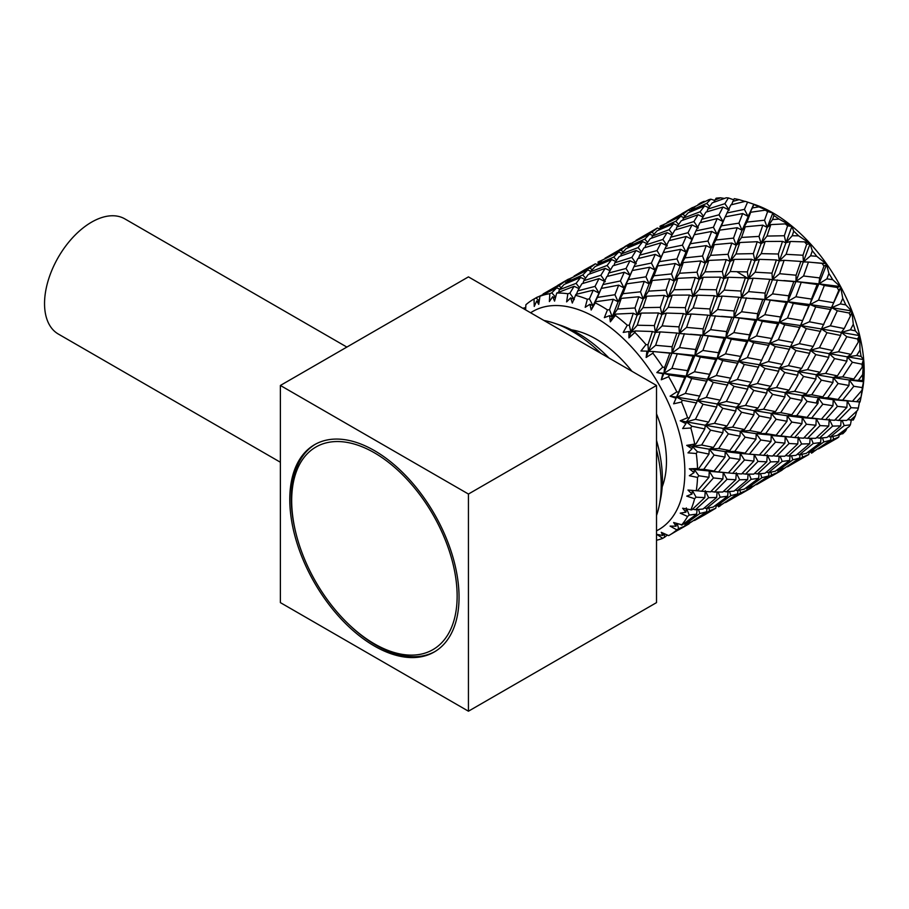 <?xml version="1.0" encoding="UTF-8"?>
<svg xmlns="http://www.w3.org/2000/svg" width="909" height="909" viewBox="0 0 909 909"><rect width="100%" height="100%" fill="white"/><g stroke="black" fill="none" stroke-linecap="round" stroke-linejoin="round"><path stroke-width="1.36" d="M280.381 462.238L58.312 334.035A66.493 38.394 -60 0 1 48.12 280.756A66.493 38.394 -60 0 1 91.559 222.16A66.493 38.394 -60 0 1 124.806 218.864L346.874 347.079M291.687 500.575A116.977 67.539 60 0 1 374.417 452.818A116.977 67.539 60 0 1 457.136 596.088A116.977 67.539 60 0 1 348.477 624.063A116.977 67.539 60 0 1 295.857 532.924A116.977 67.539 60 0 1 291.687 500.575M295.857 532.924L295.561 531.697A119.681 69.095 60 0 1 291.289 498.598A119.681 69.095 60 0 1 315.332 444.251M435.002 651.537A119.681 69.095 60 0 1 349.397 624.938L348.477 624.063M825.645 419.64L834.564 420.299L846.893 407.368L837.428 406.346L825.645 419.64L821.406 419.197L832.951 405.744L822.838 404.175L811.703 418.015L821.384 419.208L802.306 417.629M816.18 403.039L818.27 397.881L827.747 397.744L838.098 399.46L848.995 385.473L849.256 379.996L863.55 381.746L862.277 387.586A136.123 78.594 60 0 1 862.027 390.177L861.084 396.858A136.123 78.594 60 0 1 860.709 398.846A136.123 78.594 60 0 1 860.016 402.017L852.392 401.301M725.2 216.876L730.893 204.889L745.255 201.355A136.123 78.594 60 0 1 747.016 201.934A136.123 78.594 60 0 1 747.584 202.128L754.743 204.548A128.783 74.356 60 0 1 773.104 213.001A128.783 74.356 60 0 1 862.3 390.847L860.709 398.846M753.766 204.218L753.834 204.536A136.123 78.594 60 0 1 758.924 206.854L771.911 212.501L765.242 210.172A136.123 78.594 60 0 1 766.435 210.854A136.123 78.594 60 0 1 767.628 211.547L772.832 213.024L773.945 215.535A136.123 78.594 60 0 1 779.036 219.092L790.978 225.705L785.274 223.887A136.123 78.594 60 0 1 787.603 225.807L791.875 226.443L793.727 231.181A136.123 78.594 60 0 1 798.602 235.817L809.226 242.964L804.488 241.885A136.123 78.594 60 0 1 806.669 244.26L810.055 243.885L812.328 250.793A136.123 78.594 60 0 1 816.759 256.315L825.861 263.542L822.043 263.383A136.123 78.594 60 0 1 823.963 266.11L826.599 264.587L828.917 273.529A136.123 78.594 60 0 1 832.712 279.677L840.166 286.517L837.155 287.449A136.123 78.594 60 0 1 838.757 290.414L840.78 287.653L842.768 298.379A136.123 78.594 60 0 1 845.779 304.89L851.494 310.889L849.188 313.014A136.123 78.594 60 0 1 850.381 316.093L851.96 312.071L853.29 324.252A136.123 78.594 60 0 1 855.369 330.865L859.38 335.603L857.596 338.989A136.123 78.594 60 0 1 858.335 342.023L859.664 336.773L860.016 350.033A136.123 78.594 60 0 1 861.084 356.43L863.459 359.566L862.027 364.202A136.123 78.594 60 0 1 862.277 367.088L863.55 360.68L862.652 374.599A136.123 78.594 60 0 1 862.652 380.507L863.55 381.746M859.664 401.164L858.335 408.096A136.123 78.594 60 0 1 857.596 410.289L846.79 420.412L838.496 420.447L851.063 407.698L847.256 400.835L846.893 407.368M856.846 411.016L855.369 415.845A136.123 78.594 60 0 1 853.29 420.038L847.62 419.663M851.301 420.197L850.381 424.844A136.123 78.594 60 0 1 849.188 426.537L837.303 435.434L830.315 436.945L844.222 425.605L842.166 420.492M846.893 428.298L845.779 430.73A136.123 78.594 60 0 1 842.768 433.775L839.052 434.161M839.393 434.263L838.757 437.093A136.123 78.594 60 0 1 837.155 438.218L818.486 448.91L833.587 439.195L832.894 436.456M530.617 312.776A125.976 72.731 60 0 1 595.77 317.673A125.976 72.731 60 0 1 678.659 430.696A125.976 72.731 60 0 1 656.514 530.833M667.501 535.083L662.752 538.355A136.123 78.594 60 0 1 656.514 540.241M662.752 538.355L656.821 534.378L662.877 535.503L661.275 532.322L668.672 535.617A136.123 78.594 60 0 0 669.422 535.185A136.123 78.594 60 0 0 676.819 529.867L670.092 526.106L676.069 526.197L673.626 522.527L682.318 524.913L696.624 514.13L697.078 509.619M696.624 514.13L689.227 515.085L687.59 516.46A136.123 78.594 60 0 1 681.5 525.129M687.59 516.46L680.216 513.153L685.92 512.187L682.648 508.233L691.794 509.904L704.805 497.621L705.27 490.644M704.805 497.621L696.067 497.189L694.601 498.723A136.123 78.594 60 0 1 690.829 509.926M694.601 498.723L686.727 496.121L692.01 494.064L687.977 490.053L697.385 490.803L708.986 477.316L709.247 471.305L728.359 472.919L739.994 459.409L740.267 453.398L772.593 456.068L784.91 443.149L785.24 436.638L789.057 443.512L776.536 456.216L784.785 456.216L797.772 443.956L798.25 436.956L801.613 444.001L788.398 456.057L795.989 455.341L809.692 443.762L810.135 438.365M708.986 477.316L698.828 475.759L697.533 477.43A136.123 78.594 60 0 1 696.26 490.678M697.533 477.43L689.352 475.725L694.067 472.623L689.352 468.794L698.828 468.465L708.986 454.08L709.247 449.182L718.689 448.478L729.802 450.58L739.994 436.184L740.267 431.275L749.72 430.559L760.799 432.684L770.98 418.288L771.252 413.379L780.717 412.663L791.819 414.765L801.954 400.403L802.238 395.495L811.703 394.779L822.838 396.869L832.951 382.507L833.223 377.61L842.677 376.894L853.824 378.973L862.277 367.088M708.986 454.08L697.385 451.75L696.26 453.5A136.123 78.594 60 0 1 697.533 468.226M696.26 453.5L687.977 452.864L692.01 448.796L686.727 445.365L696.067 443.853L704.805 428.934L705.27 425.242L714.508 423.333L727.041 425.969L735.813 411.038L736.29 407.334L745.539 405.414L758.038 408.073L766.787 393.154L767.276 389.45L776.536 387.518L789.057 390.166L797.772 375.258L798.25 371.565L807.522 369.633L820.077 372.258L828.769 357.362L829.235 353.669L838.496 351.749L851.063 354.374L858.335 342.023M704.805 428.934L691.794 426.207L690.829 428.003A136.123 78.594 60 0 1 694.601 443.547M690.829 428.003L682.648 428.537L685.92 423.639L680.216 420.799L687.59 417.72L689.227 418.049L697.476 400.539L706.327 397.381L720.201 400.165L728.495 382.632L737.358 379.462L751.186 382.269L759.481 364.736L768.355 361.566L782.206 364.361L790.455 346.852L799.329 343.682L813.225 346.454L821.441 328.967L830.315 325.797L844.222 328.569L850.381 316.093M696.624 402.982L682.318 400.233L681.5 402.028A136.123 78.594 60 0 1 687.59 417.72M681.5 402.028L673.626 403.812L676.069 398.244L670.092 396.176L676.819 391.881L678.603 392.188L684.795 377.36L686.215 376.144L694.499 371.758L709.577 374.303L715.803 359.453L717.235 358.237L725.53 353.84L740.562 356.408L746.778 341.568L748.221 340.341L756.527 335.944L771.582 338.489L777.763 323.684L779.195 322.456L787.501 318.059L802.602 320.593L808.76 305.788L810.18 304.572L818.486 300.175L833.587 302.697L838.757 290.414M684.795 377.36L669.342 374.985L668.672 376.712A136.123 78.594 60 0 1 676.819 391.881M668.672 376.712L661.275 379.78L662.877 373.724L656.821 372.565L662.752 367.145L664.649 367.384L669.842 353.181L671.978 353.124L679.546 347.579L695.624 349.499L700.85 335.273L702.998 335.216L710.577 329.66L726.609 331.603L731.825 317.389L733.983 317.321L741.574 311.764L757.629 313.696L762.81 299.504L764.958 299.436L772.548 293.88L788.648 295.789L793.807 281.608L795.954 281.551L803.533 275.995L819.645 277.904L823.963 266.11M669.842 353.181L653.469 351.544L652.889 353.181A136.123 78.594 60 0 1 662.752 367.145M652.889 353.181L646.151 357.464L646.935 351.147L640.959 350.999L645.992 344.602L647.992 344.738L652.412 331.501L655.389 332.489L662.116 325.899L678.966 326.854L683.42 313.594L686.409 314.571L693.147 307.981L709.952 308.958L714.394 295.709L717.394 296.686L724.143 290.085L740.971 291.039L745.38 277.824L748.368 278.802L755.129 272.2L771.991 273.143L776.377 259.929L779.354 260.906L786.103 254.315L802.988 255.247L806.669 244.26M652.412 331.501L635.357 330.956L634.868 332.455A136.123 78.594 60 0 1 645.992 344.602M634.868 332.455L628.926 337.864L628.937 331.501L623.21 332.421L627.29 325.24L629.346 325.229L633.278 313.264L637.164 315.128L642.981 307.662L660.332 307.344L664.286 295.368L668.183 297.22L674.012 289.755L691.317 289.448L695.26 277.484L699.18 279.324L705.009 271.859L722.325 271.53L726.246 259.599L730.154 261.44L735.983 253.963L753.345 253.622L757.242 241.703L761.14 243.555L766.969 236.079L784.342 235.738L787.603 225.807M633.278 313.264L615.825 314.094L615.37 315.434A136.123 78.594 60 0 1 627.29 325.24M615.37 315.434L610.325 321.82L609.655 315.639L604.349 317.65L607.451 309.901L609.541 309.708L613.268 299.288L618.12 301.822L622.96 293.687L640.515 291.823L644.265 281.381L649.14 283.903L653.991 275.768L671.501 273.927L675.251 263.496L680.125 266.019L685 257.872L702.521 256.02L706.225 245.612L711.099 248.134L715.974 239.987L733.54 238.113L737.233 227.716L742.085 230.238L746.959 222.103L764.537 220.217L767.628 211.547M613.268 299.288L595.713 301.72L595.27 302.867A136.123 78.594 60 0 1 601.36 306.163A136.123 78.594 60 0 1 607.451 309.901M571.556 329.853A99.967 57.721 60 0 1 595.77 338.898A99.967 57.721 60 0 1 631.948 371.281M656.514 413.822A99.967 57.721 60 0 1 662.184 486.838M543.912 320.457A125.567 72.504 60 0 1 554.501 323.252L560.83 325.399A119.556 69.027 60 0 1 577.885 333.239A119.556 69.027 60 0 1 608.95 357.998M656.514 440.376A119.556 69.027 60 0 1 660.684 498.348L659.377 504.904A125.567 72.504 60 0 1 656.514 515.471M554.501 323.252A125.567 72.504 60 0 1 572.42 331.49A125.567 72.504 60 0 1 600.917 353.362M656.514 449.648A125.567 72.504 60 0 1 659.377 504.904M374.417 450.603A119.681 69.095 -120 0 0 314.571 444.683A119.681 69.095 -120 0 0 296.22 540.582A119.681 69.095 -120 0 0 374.417 646.049A119.681 69.095 -120 0 0 434.252 651.98A119.681 69.095 -120 0 0 452.602 556.069A119.681 69.095 -120 0 0 374.417 450.603M280.381 385.461L280.381 602.622L468.442 711.202L656.514 602.622L656.514 385.461L468.442 276.881L280.381 385.461L468.442 494.041L468.442 711.202M468.442 494.041L656.514 385.461M736.835 271.643L748.391 278.745M691.897 209.297L690.897 208.456L696.26 205.945M697.976 205.059L700.146 203.139A136.123 78.594 60 0 1 703.952 201.378L705.316 201.4M690.067 211.99L690.374 210.661L695.601 206.286L708.895 199.673A136.123 78.594 60 0 1 710.827 199.173L714.338 200.321M713.792 202.287L716.11 198.196A136.123 78.594 60 0 1 720.542 197.81L724.382 198.435M706.907 211.831L707.804 209.104L712.258 202.866L726.2 197.798A136.123 78.594 60 0 1 728.37 197.935L733.643 199.775M731.461 204.741L734.267 198.673A136.123 78.594 60 0 1 739.131 199.662L745.005 201.412M765.242 210.172L750.709 212.24L746.959 222.103M750.709 212.24L748.039 216.331L752.425 207.934L758.924 206.854M753.834 204.536L752.425 207.934M785.274 223.887L770.821 224.614L767.196 227.386L762.81 225.171L745.255 226.796L742.085 230.238L753.743 204.23M745.255 226.796L741.551 237.442L736.21 245.271L742.085 230.238L738.926 223.148L742.687 213.558L748.039 216.331L744.426 209.377L747.584 202.128M726.939 212.979L744.426 209.377M732.745 201.4L739.131 199.662M737.233 227.716L719.723 230.136L717.053 234.215L713.429 227.261L717.212 218.592L723.041 221.557L718.996 214.819L722.996 207.025L729.302 210.104L724.882 203.673L728.37 197.935M707.804 209.104L724.882 203.673M714.36 200.23L720.542 197.81M709.588 206.491L706.782 203.355L710.827 199.173M690.374 210.661L706.782 203.355M698.089 204.491L703.952 201.378M681.807 213.717L690.897 208.456M838.757 437.093L833.587 439.195M845.779 430.73L840.359 434.559M850.381 424.844L844.222 425.605M855.369 415.845L850.426 420.242M858.335 408.096L851.063 407.698M861.084 396.858L856.642 401.744M837.428 406.346L833.223 399.733L852.381 401.323L862.027 390.177M862.277 387.586L853.824 386.28L842.677 400.13L852.381 401.323M853.824 386.28L849.256 379.996L862.652 380.507M862.652 374.599L858.744 379.848M848.995 385.473L838.098 383.507L833.223 377.61L849.256 379.996L853.824 378.973M862.027 364.202L852.381 362.271L842.677 376.894M852.381 362.271L847.256 356.839L863.459 359.566M832.951 382.507L821.384 380.167L816.259 374.724L833.223 377.61L837.428 375.86L846.893 361.146L847.256 356.839L856.642 355.521L861.084 356.43M860.016 350.033L856.642 355.521M846.893 361.146L834.564 358.589L829.235 353.669L847.256 356.839L851.063 354.374M857.596 338.989L846.79 336.716L838.496 351.749M846.79 336.716L841.336 332.376L859.38 335.603M828.769 357.362L815.805 354.612L810.339 350.272L829.235 353.669L832.61 350.51L840.677 335.466L841.336 332.376L850.426 329.831L855.369 330.865M853.29 324.252L850.426 329.831M840.677 335.466L826.985 332.683L821.441 328.967L841.336 332.376L844.222 328.569M849.188 313.014L837.303 310.753L830.315 325.797M837.303 310.753L831.758 307.697L851.494 310.889M826.395 318.945L831.758 307.697L840.359 303.901L845.779 304.89M842.768 298.379L840.359 303.901M820.588 331.41L806.317 328.649L800.761 325.581L821.441 328.967L840.78 287.653M830.621 309.526L815.703 306.935L810.18 304.572L831.758 307.697L833.587 302.697M837.155 287.449L824.338 285.494L818.486 300.175M824.338 285.494L818.929 283.858L840.166 286.517M795.398 336.864L818.929 283.858L826.895 278.858L832.712 279.677M828.917 273.529L826.895 278.858M808.76 305.788L793.352 303.39L787.944 301.743L810.18 304.572L811.464 299.061L817.157 284.494L818.929 283.858L826.599 264.587M817.157 284.494L795.954 281.551L818.929 283.858L819.645 277.904M822.043 263.383L808.453 262.065L803.533 275.995M814.68 262.633L825.861 263.542M808.453 262.065L803.442 261.906L810.623 255.804L816.759 256.315M812.328 250.793L810.623 255.804M832.951 405.744L833.223 399.733L802.238 395.495L806.442 393.745L815.918 379.042L816.259 374.724L798.25 371.565L801.613 368.406L809.692 353.351L810.339 350.272L790.455 346.852L800.761 325.581L779.195 322.456L795.954 281.551L810.055 243.885M783.933 280.563L795.954 281.551L796.079 275.211L800.874 261.428L803.442 261.906L802.988 255.247M804.488 241.885L790.353 241.464L786.103 254.315M790.353 241.464L785.933 242.805L792.239 235.738L798.602 235.817M793.727 231.181L792.239 235.738M800.874 261.428L784.103 260.315L779.354 260.906L791.875 226.443M793.807 281.608L772.445 279.79L779.354 260.906L778.331 254.009L782.49 241.374L785.933 242.805L784.342 235.738M770.821 224.614L766.969 236.079M782.49 241.374L765.185 241.487L761.14 243.555L767.196 227.386L772.548 219.546L779.036 219.092M773.945 215.535L772.548 219.546M764.537 220.217L767.196 227.386L772.832 213.024M828.247 436.411L830.315 436.945M834.962 419.878L838.496 420.447M838.098 399.46L833.223 399.733L842.677 400.13M742.687 213.558L725.177 216.876L717.053 234.215L721.428 225.83L738.926 223.148M722.996 207.025L705.85 212.161L701.748 219.296L718.996 214.819M703.486 216.16L700.066 211.797L704.623 205.866L708.747 207.707M704.623 205.866L688.102 212.865L683.363 218.137L700.066 211.797M685.022 216.194L682.989 214.206L688.34 210.115L690.329 210.888M688.34 210.115L667.081 222.387L682.989 214.206M811.237 451.853L811.464 453.148L817.248 449.171M830.621 440.183L823.815 441.944L809.362 452.455L815.703 450.171L830.621 440.183L831.042 436.809M823.815 441.944L822.497 437.922M840.677 425.878L832.61 426.116L819.429 438.149L826.985 437.445L840.677 425.878L841.12 420.481M832.61 426.116L829.235 419.072L828.769 426.06L820.077 425.594L816.259 418.731L815.918 425.253L806.442 424.23L802.238 417.617L811.703 418.015M776.377 259.929L759.367 259.36L754.947 260.69L761.14 243.555L758.992 236.397L762.81 225.171M741.551 237.442L758.992 236.397M725.177 216.876L721.428 225.83M700.464 222.625L701.748 219.296M682.795 220.183L683.363 218.137M666.979 222.955L667.081 222.387M811.464 453.148L813.044 452.273M808.056 452.057L809.362 452.455M816.623 437.559L819.429 438.149M838.098 383.507L827.747 397.744M834.564 358.589L825.645 373.417L837.428 375.86M820.077 372.258L816.259 374.724L825.645 373.417M826.985 332.683L819.429 347.727L832.61 350.51M813.225 346.454L810.339 350.272L819.429 347.727M815.703 306.935L809.362 321.797L823.815 324.536M802.602 320.593L800.761 325.581L809.362 321.797M801.193 282.46L795.898 296.754L811.464 299.061M799.636 327.422L784.706 324.82L779.195 322.456L780.479 316.957L786.171 302.379L795.898 296.754M784.103 260.315L779.615 273.7L796.079 275.211M788.648 295.789L787.944 301.743L764.958 299.436L772.445 279.79L779.615 273.7M765.185 241.487L761.231 253.634L778.331 254.009M786.171 302.379L764.958 299.436L765.094 293.096L769.889 279.324L753.118 278.211L748.368 278.802L754.947 260.69L761.231 253.634M757.242 241.703L739.835 242.51L736.21 245.271L733.54 238.113M717.212 218.592L699.907 222.773L695.964 230.863L713.429 227.261M706.225 245.612L688.704 248.043L686.034 252.123L682.409 245.169L686.215 236.488L692.044 239.442L688.011 232.715L692.022 224.909L698.317 228L693.897 221.557L698.078 214.717L702.975 217.058M698.078 214.717L681.273 220.762L676.83 226.989L693.897 221.557M678.603 224.387L675.796 221.251L680.648 216.274L683.807 217.603M680.648 216.274L664.615 224.171L659.4 228.545L675.796 221.251M660.911 227.193L659.911 226.352L666.183 223.364M808.76 454.523L802.602 457.091L787.501 466.794L808.76 454.523L809.09 452.375M802.602 457.091L801.908 454.352M820.588 442.558L813.225 443.49L799.329 454.83L806.317 453.318L820.588 442.558L821.043 438.036M813.225 443.49L811.169 438.377M820.077 425.594L807.522 438.331L815.805 438.308L828.769 426.06M822.838 404.175L818.27 397.881L822.838 396.869M769.889 279.324L772.445 279.79L771.991 273.143M762.81 299.504L741.426 297.709L748.368 278.802L747.346 271.905L751.504 259.258L754.947 260.69L753.345 253.622M719.723 230.136L715.974 239.987M751.504 259.258L734.199 259.383L730.154 261.44L736.21 245.271L731.825 243.055L714.258 244.68L711.099 248.134L717.053 234.215L711.702 231.443L694.192 234.761L686.034 252.123L690.397 243.737L707.941 241.033L711.702 231.443M694.226 234.761L695.964 230.863M675.932 229.716L676.83 226.989M659.093 229.886L659.4 228.545M661.445 225.432L659.911 226.352M797.273 454.295L799.329 454.83M803.976 437.774L807.522 438.331M821.384 380.167L811.703 394.779M815.805 354.612L807.522 369.633M806.317 328.649L799.329 343.682M793.352 303.39L787.501 318.059M777.468 279.949L772.548 293.88M759.367 259.36L755.129 272.2M739.835 242.51L735.983 253.963M714.258 244.68L710.52 255.361L705.191 263.19L711.099 248.134L707.941 241.033M692.022 224.909L674.864 230.057L670.717 237.215L688.011 232.715M672.49 234.033L669.081 229.693L673.637 223.75L677.762 225.602M673.637 223.75L657.116 230.761L652.332 236.045L669.081 229.693M654.025 234.067L652.003 232.102L657.355 228.011L659.343 228.773M657.355 228.011L636.061 240.306L652.003 232.102M780.252 469.76L780.479 471.044L786.274 467.056M799.636 458.079L792.83 459.84L778.331 470.373L784.706 468.055L799.636 458.079L800.068 454.705M792.83 459.84L791.523 455.829M809.692 443.762L801.613 444.001M806.442 424.23L794.614 437.547L803.567 438.183L815.918 425.253M784.91 443.149L775.468 442.115L771.252 435.502L790.364 437.115L801.954 423.639L802.238 417.617L807.101 417.356L818.02 403.357L818.27 397.881M818.02 403.357L807.101 401.392L802.238 395.495L785.24 392.631L794.614 391.336L806.442 393.745M815.918 379.042L803.567 376.474L798.25 371.565L779.32 368.179L788.398 365.645L801.613 368.406M809.692 353.351L795.989 350.579L790.455 346.852L769.741 343.488L778.331 339.716L792.83 342.432M745.38 277.824L728.348 277.268L723.928 278.608L730.154 261.44L728.007 254.293L731.825 243.055M710.52 255.361L728.007 254.293M694.192 234.761L690.397 243.737M669.444 240.544L670.717 237.215M651.764 238.101L652.332 236.045M635.948 240.874L636.061 240.306M780.479 471.044L771.377 476.282M777.025 469.976L778.331 470.373M785.592 455.477L788.398 456.057M801.954 423.639L791.819 422.083L780.717 435.9L794.614 437.547M807.101 401.392L796.716 415.663L807.101 417.356M802.238 417.617L787.251 415.788L796.716 415.663M803.567 376.474L794.614 391.336M795.989 350.579L788.398 365.645M784.706 324.82L778.331 339.716M789.591 349.306L775.297 346.556L769.741 343.488L779.195 322.456L756.924 319.65L764.867 314.673L780.479 316.957M770.207 300.345L764.867 314.673M777.763 323.684L762.333 321.309L756.924 319.65L764.958 299.436L752.709 298.459M753.118 278.211L748.584 291.619L765.094 293.096M764.469 354.635L769.741 343.488L748.221 340.341L756.924 319.65L733.983 317.321L741.426 297.709L748.584 291.619M734.199 259.383L730.211 271.552L747.346 271.905M797.772 375.258L784.785 372.531L779.32 368.179L759.481 364.736L768.628 345.318L753.731 342.704L748.221 340.341L749.505 334.842L755.163 320.275L733.983 317.321L734.108 310.98L738.892 297.22L722.144 296.095L717.394 296.686L723.928 278.608L730.211 271.552M726.246 259.599L708.815 260.417L705.191 263.19L702.521 256.02M686.215 236.488L668.899 240.68L664.979 248.748L682.409 245.169M675.251 263.496L657.684 265.951L655.014 270.03L651.389 263.076L655.241 254.372L661.07 257.327L657.025 250.6L661.013 242.805L667.297 245.907L662.866 239.465L667.081 232.613L671.967 234.942M667.081 232.613L650.253 238.669L645.844 244.873L662.866 239.465M647.594 242.317L644.765 239.158L649.651 234.17L652.798 235.499M649.651 234.17L633.596 242.078L628.414 246.43L644.765 239.158M619.836 249.486L635.186 241.26M777.763 472.43L771.582 474.998L756.527 484.679L777.763 472.43L778.093 470.294M771.582 474.998L770.877 472.248M789.591 460.454L782.206 461.408L768.355 472.714L775.297 471.226L789.591 460.454L790.046 455.954M782.206 461.408L780.149 456.261M797.772 443.956L789.057 443.512M791.819 422.083L787.251 415.788L791.819 414.765M801.954 400.403L790.364 398.074L785.24 392.631L789.057 390.166M744.482 460.011L732.631 473.339L741.608 473.964L753.879 461.068L744.482 460.011L740.267 453.398L759.345 455.023L770.98 441.524L771.252 435.502L776.127 435.241L787.012 421.253L787.251 415.788L771.252 413.379L775.468 411.629L784.91 396.938L785.24 392.631L767.276 389.45L770.639 386.291L778.695 371.247L779.32 368.179L782.206 364.361M768.628 345.318L771.582 338.489M755.163 320.275L756.924 319.65L757.629 313.696M738.892 297.22L741.426 297.709L740.971 291.039M731.825 317.389L710.406 315.616L717.394 296.686L716.36 289.789L720.507 277.154L723.928 278.608L722.325 271.53M688.704 248.043L685 257.872M720.507 277.154L703.214 277.268L699.18 279.324L705.191 263.19L700.828 260.963L683.284 262.565L680.125 266.019L686.034 252.123L680.705 249.339L663.218 252.645L664.979 248.748M644.947 247.6L645.844 244.873M628.108 247.771L628.414 246.43M766.287 472.18L768.355 472.714M773.002 455.659L776.536 456.216M770.98 441.524L760.799 439.99L756.231 433.695L780.717 435.9M790.364 398.074L780.717 412.663M784.785 372.531L776.536 387.518M775.297 346.556L768.355 361.566M762.333 321.309L756.527 335.944M746.459 297.868L741.574 311.764M728.348 277.268L724.143 290.085M708.815 260.417L705.009 271.859M683.284 262.565L679.523 273.257L674.171 281.097L680.125 266.019L676.966 258.917L680.705 249.339M659.4 261.644L663.218 252.645L655.014 270.03L659.4 261.644L676.966 258.917M661.013 242.805L643.879 247.941L639.72 255.111L657.025 250.6M641.504 251.907L638.107 247.578L642.64 241.646L646.765 243.51M642.64 241.646L626.131 248.646L621.336 253.952L638.107 247.578M623.04 251.952L621.017 249.986L626.358 245.907L628.358 246.68M626.358 245.907L605.053 258.201L621.017 249.986M749.266 487.644L749.505 488.928L755.265 484.952M768.628 475.975L761.856 477.725L747.334 488.269L753.731 485.94L768.628 475.975L769.059 472.589M761.856 477.725L760.538 473.725M778.695 461.658L770.639 461.886L757.39 473.964L765.014 473.225L778.695 461.658L779.115 456.261M770.639 461.886L767.276 454.841L766.787 461.84L758.038 461.408L754.22 454.545L753.879 461.068M787.012 421.253L776.127 419.276L771.252 413.379L754.22 410.55L763.605 409.232L775.468 411.629M784.91 396.938L772.593 394.358L767.276 389.45L748.3 386.086L757.39 383.541L770.639 386.291M778.695 371.247L765.014 368.463L759.481 364.736L738.722 361.407L747.334 357.612L761.856 360.316M714.394 295.709L697.328 295.175L692.908 296.516L699.18 279.324L697.033 272.177L700.828 260.963M679.523 273.257L697.033 272.177M638.436 258.451L639.72 255.111M620.767 255.997L621.336 253.952M604.939 258.77L605.053 258.201M749.505 488.928L740.392 494.178M746.016 487.872L747.334 488.269M754.584 473.373L757.39 473.964M775.468 442.115L763.605 455.454M776.127 419.276L765.708 433.559L776.127 435.241M739.994 459.409L729.802 457.875L725.234 451.591L740.267 453.398L745.141 453.125L755.981 439.172L756.231 433.695L765.708 433.559M772.593 394.358L763.605 409.232M765.014 368.463L757.39 383.541M753.731 342.704L747.334 357.612M758.606 367.202L744.278 364.464L738.722 361.407L748.221 340.341L725.905 337.569L733.87 332.569L749.505 334.842M739.222 318.23L733.87 332.569M746.778 341.568L731.313 339.205L725.905 337.569L733.983 317.321L721.553 316.343M722.144 296.095L717.587 309.514L734.108 310.98M733.563 372.304L738.722 361.407L717.235 358.237L725.905 337.569L702.998 335.216L710.406 315.616L717.587 309.514M703.214 277.268L699.203 289.448L716.36 289.789M766.787 393.154L753.766 390.438L748.3 386.086L728.495 382.632L737.597 363.236L722.746 360.6L717.235 358.237L718.508 352.726L724.132 338.193L702.998 335.216L703.123 328.876L707.861 315.139L691.158 313.98L686.409 314.571L692.908 296.516L699.203 289.448M695.26 277.484L677.796 278.324L674.171 281.097L671.501 273.927M655.241 254.372L637.868 258.588L633.982 266.644L651.389 263.076M644.265 281.381L626.687 283.835L624.029 287.926L620.404 280.972L624.256 272.257L630.085 275.222L626.04 268.485L629.982 260.724L636.277 263.815L631.857 257.372L636.095 250.509L640.981 252.816M636.095 250.509L619.234 256.577L614.848 262.781L631.857 257.372M616.575 260.224L613.757 257.065L618.677 252.066L621.813 253.372M618.677 252.066L602.576 259.997L597.418 264.337L613.757 257.065M598.872 263.008L597.872 262.167L604.212 259.145M746.778 490.315L740.562 492.905L725.53 502.586L746.778 490.315L747.107 488.201M740.562 492.905L739.858 490.156M758.606 478.339L751.186 479.316L737.358 490.61L744.278 489.144L758.606 478.339L759.072 473.85M751.186 479.316L749.13 474.18M758.038 461.408L745.539 474.112L753.766 474.123L766.787 461.84M755.981 439.172L745.141 437.172L740.267 431.275L756.231 433.695L760.799 432.684M770.98 418.288L759.345 415.981L754.22 410.55L758.038 408.073M739.994 436.184L728.359 433.866L723.234 428.434L740.267 431.275L744.482 429.525L753.879 414.856L754.22 410.55L736.29 407.334L739.653 404.175L747.664 389.166L748.3 386.086L751.186 382.269M737.597 363.236L740.562 356.408M724.132 338.193L725.905 337.569L726.609 331.603M707.861 315.139L710.406 315.616L709.952 308.958M700.85 335.273L679.421 333.501L686.409 314.571L685.375 307.674L689.476 295.073L692.908 296.516L691.317 289.448M657.684 265.951L653.991 275.768M689.476 295.073L672.228 295.152L668.183 297.22L674.171 281.097L669.797 278.87L652.298 280.461L649.14 283.903L655.014 270.03L649.674 267.257L632.232 270.541L624.029 287.926L628.414 279.529L645.969 276.813L649.674 267.257M632.244 270.541L633.982 266.644M613.95 265.496L614.848 262.781M597.111 265.667L597.418 264.337M599.417 261.247L597.872 262.167M735.29 490.076L737.358 490.61M742.005 473.555L745.539 474.112M760.799 439.99L749.72 453.796M759.345 415.981L749.72 430.559M753.766 390.438L745.539 405.414M744.278 364.464L737.358 379.462M731.313 339.205L725.53 353.84M715.428 315.775L710.577 329.66M697.328 295.175L693.147 307.981M677.796 278.324L674.012 289.755M652.298 280.461L648.537 291.141L643.186 298.981L649.14 283.903L645.969 276.813M629.982 260.724L612.893 265.826L608.735 272.995L626.04 268.485M610.518 269.803L607.121 265.462L611.609 259.565L615.745 261.428M611.609 259.565L595.145 266.53L590.35 271.836L607.121 265.462M592.054 269.848L590.032 267.871L595.327 263.826L597.361 264.61M595.327 263.826L583.953 270.166M718.28 505.529L718.508 506.813L724.234 502.87M737.597 493.894L730.87 495.61L716.349 506.165L722.746 503.836L737.597 493.894L738.028 490.496M730.87 495.61L729.552 491.61M747.664 479.577L739.653 479.782L726.405 491.849L734.029 491.11L747.664 479.577L748.096 474.168M739.653 479.782L736.29 472.737L735.813 479.725L727.041 479.304L723.234 472.43L722.882 478.963L713.463 477.929L709.247 471.305L714.122 471.032L724.984 457.068L725.234 451.591L734.733 451.443L745.141 453.125M753.879 414.856L741.608 412.254L736.29 407.334L717.315 403.982L726.405 401.437L739.653 404.175M747.664 389.166L734.029 386.359L728.495 382.632L707.736 379.292L716.349 375.497L730.87 378.201M683.42 313.594L666.342 313.071L661.922 314.4L668.183 297.22L666.047 290.062L669.797 278.87M648.537 291.141L666.047 290.062M632.232 270.541L628.414 279.529M607.451 276.336L608.735 272.995M589.782 273.882L590.35 271.836M583.953 270.178L574.068 276.086L590.032 267.871M573.965 276.666L574.068 276.086M718.508 506.813L720.076 505.949M715.042 505.756L716.349 506.165M723.598 491.258L726.405 491.849M728.382 472.896L732.631 473.339M745.141 437.172L734.733 451.443M741.608 412.254L732.631 427.116L744.482 429.525M729.802 450.58L725.234 451.591L709.247 449.182L713.463 447.421L722.882 432.752L723.234 428.434L732.631 427.116M734.029 386.359L726.405 401.437M722.746 360.6L716.349 375.497M727.632 385.086L713.292 382.348L707.736 379.292L717.235 358.237L694.919 355.453L702.884 350.465L718.508 352.726M708.236 336.125L702.884 350.465M715.803 359.453L700.328 357.101L694.919 355.453L702.998 335.216L690.556 334.217M691.158 313.98L686.602 327.399L703.123 328.876M702.464 390.393L707.736 379.292L686.215 376.144L694.919 355.453L671.978 353.124L679.421 333.501L686.602 327.399M672.228 295.152L668.217 307.344L685.375 307.674M735.813 411.038L722.78 408.323L717.315 403.982L697.476 400.539L706.6 381.132L691.726 378.519L686.215 376.144L687.488 370.633L693.135 356.089L671.978 353.124L672.103 346.772L676.864 333.035L660.139 331.899L655.389 332.489L661.922 314.4L668.217 307.344M664.286 295.368L646.799 296.209L643.186 298.981L640.515 291.823M624.256 272.257L606.882 276.484L602.951 284.562L620.404 280.972M595.713 301.72L593.043 305.81L589.43 298.856L593.247 290.164L599.065 293.13L595.02 286.392L598.986 278.62L605.292 281.71L600.872 275.268L605.121 268.394L610.007 270.712M605.121 268.394L588.237 274.473L583.817 280.688L600.872 275.268M585.578 278.097L582.771 274.961L587.691 269.95L590.827 271.268M587.691 269.95L571.579 277.881L566.387 282.245L582.771 274.961M567.886 280.892L566.886 280.052L573.238 277.029M704.566 514.903L715.803 508.199L716.133 506.097M715.803 508.199L709.577 510.79L708.884 508.051M727.632 496.223L720.201 497.2L706.327 508.529L713.292 507.029L727.632 496.223L728.086 491.735M720.201 497.2L718.144 492.087M727.041 479.304L714.508 492.03L722.78 492.019L735.813 479.725M698.828 475.759L694.26 469.476L728.359 472.919M722.882 432.752L710.588 430.173L705.27 425.242L723.234 428.434L727.041 425.969M691.794 426.207L686.34 421.867L705.27 425.242L708.634 422.083L716.667 407.062L717.315 403.982L720.201 400.165M706.6 381.132L709.577 374.303M693.135 356.089L694.919 355.453L695.624 349.499M676.864 333.035L679.421 333.501L678.966 326.854M653.469 351.544L648.447 351.385L655.389 332.489L654.355 325.581L658.48 312.969L661.922 314.4L660.332 307.344M626.687 283.835L622.96 293.687M658.48 312.969L641.22 313.071L637.164 315.128L643.186 298.981L638.788 296.777L621.279 298.368L618.12 301.822L624.029 287.926L618.665 285.153L601.213 288.448L593.043 305.81L597.44 297.413L614.95 294.721L618.665 285.153M601.224 288.448L602.951 284.562M582.93 283.403L583.817 280.688M566.08 283.574L566.387 282.245M557.796 285.312L566.886 280.052M709.577 510.79L694.499 520.493L704.555 514.903M704.27 507.995L706.327 508.529M710.986 491.462L714.508 492.03M729.802 457.875L718.689 471.714M728.359 433.866L718.689 448.478M722.78 408.323L714.508 423.333M713.292 382.348L706.327 397.381M700.328 357.101L694.499 371.758M684.443 333.66L679.546 347.579M666.342 313.071L662.116 325.899M646.799 296.209L642.981 307.662M621.279 298.368L617.563 309.026L612.2 316.866L618.12 301.822L614.95 294.721M598.986 278.62L581.885 283.744L577.76 290.88L595.02 286.392M579.51 287.733L576.09 283.369L580.601 277.461L584.737 279.313M580.601 277.461L564.137 284.437L559.376 289.721L576.09 283.369M561.046 287.767L559.012 285.778L564.33 281.722L566.33 282.494M564.33 281.722L543.093 293.982L559.012 285.778M689.045 523.857L683.307 527.175L693.237 520.766M706.6 511.79L699.839 513.528L685.375 524.05L691.726 521.743L706.6 511.79L707.032 508.404M699.839 513.528L698.521 509.506M716.667 497.473L708.634 497.689L695.43 509.733L703.009 509.017L716.667 497.473L717.099 492.076M708.634 497.689L705.804 491.769M713.463 477.929L701.646 491.224L710.588 491.86L722.882 478.963M724.984 457.068L714.122 455.079L709.247 449.182L692.26 446.319L701.646 445.012L713.463 447.421M716.667 407.062L703.009 404.266L697.476 400.539L676.762 397.176L685.375 393.392L699.839 396.108M635.357 330.956L630.948 332.285L637.164 315.128L635.016 307.969L638.788 296.777M617.563 309.026L635.016 307.969M601.213 288.448L597.44 297.413M576.465 294.221L577.76 290.88M558.796 291.766L559.376 289.721M542.98 294.55L543.093 293.982M683.307 527.175L678.432 529.947M684.057 523.652L685.375 524.05M692.624 509.142L695.43 509.733M697.408 490.78L701.646 491.224M714.122 455.079L703.748 469.328L714.122 471.032M694.067 472.623L694.26 469.476L703.748 469.328M710.588 430.173L701.646 445.012M703.009 404.266L695.43 419.322L708.634 422.083M685.92 423.639L686.34 421.867L695.43 419.322M691.726 378.519L685.375 393.392M682.318 400.233L676.762 397.176L686.215 376.144L663.945 373.338L671.91 368.35L687.488 370.633M677.228 354.033L671.91 368.35M669.342 374.985L663.945 373.338L671.978 353.124L659.684 352.124M660.139 331.899L655.628 345.295L672.103 346.772M646.151 357.464L648.447 351.385L655.628 345.295M641.22 313.071L637.243 325.229L654.355 325.581M628.926 337.864L630.948 332.285L637.243 325.229M615.825 314.094L612.2 316.866L609.541 309.708M593.247 290.164L575.908 294.368L572.318 303.038L570.682 297.868L566.614 301.879L567.852 293.766A136.123 78.594 -120 0 0 556.717 293.062L554.57 301.118L552.672 296.732L549.377 301.583L549.82 293.675A136.123 78.594 -120 0 0 539.969 296.254L538.707 304.379L536.73 300.902L534.253 306.435L534.049 298.993A136.123 78.594 -120 0 0 533.299 299.413A136.123 78.594 -120 0 0 525.891 304.742L525.607 309.889M570.682 297.868L574.306 299.595L569.898 293.152L574.113 286.29L579.01 288.619M574.113 286.29L556.717 293.062M555.649 297.163L551.786 292.846L556.694 287.846L559.83 289.176M556.694 287.846L539.969 296.254M539.276 300.799L535.901 297.936L542.23 294.936M525.607 309.821L522.936 308.219L525.743 307.549M664.649 537.378L664.274 533.64M669.422 535.185L684.795 526.095L685.125 523.97M684.795 526.095L678.603 528.674L677.33 523.732M689.227 515.085L686.806 509.074M696.067 497.189L692.26 490.315L692.01 494.064M687.977 490.053L697.385 490.803M689.352 468.794L694.26 469.476L698.828 468.465M697.385 451.75L692.26 446.319L696.067 443.853M680.216 420.799L686.34 421.867L689.227 418.049M673.626 403.812L678.603 392.188M661.275 379.78L663.945 373.338L664.649 367.384M646.935 351.147L648.447 351.385L647.992 344.738M628.937 331.501L630.948 332.285L629.346 325.229M595.27 302.867L591.18 310.037L593.043 305.81L589.952 304.265L585.203 307.31L587.339 299.254A136.123 78.594 -120 0 0 575.431 295.3M587.339 299.254L589.43 298.856M567.852 293.766L569.898 293.152M549.82 293.675L551.786 292.846M534.049 298.993L535.901 297.936M678.603 528.674L676.819 529.867M692.01 448.796L692.26 446.319L686.727 445.365M676.069 398.244L676.762 397.176L670.092 396.176M662.877 373.724L663.945 373.338L656.821 372.565M610.325 321.82L612.2 316.866L609.655 315.639M591.18 310.037L589.952 304.265M552.672 296.732L555.444 297.913M536.73 300.902L539.128 301.765M662.877 535.503L663.354 533.231M676.069 526.197L676.466 523.448M685.92 512.187L686.34 507.938M752.447 203.775L747.016 201.934M692.442 207.536L686.659 210.877M782.058 470.158L776.263 473.498M630.414 243.351L624.688 246.657M751.084 488.042L745.289 491.383M568.443 279.131L562.648 282.472M537.458 297.016L533.299 299.413"/></g></svg>
